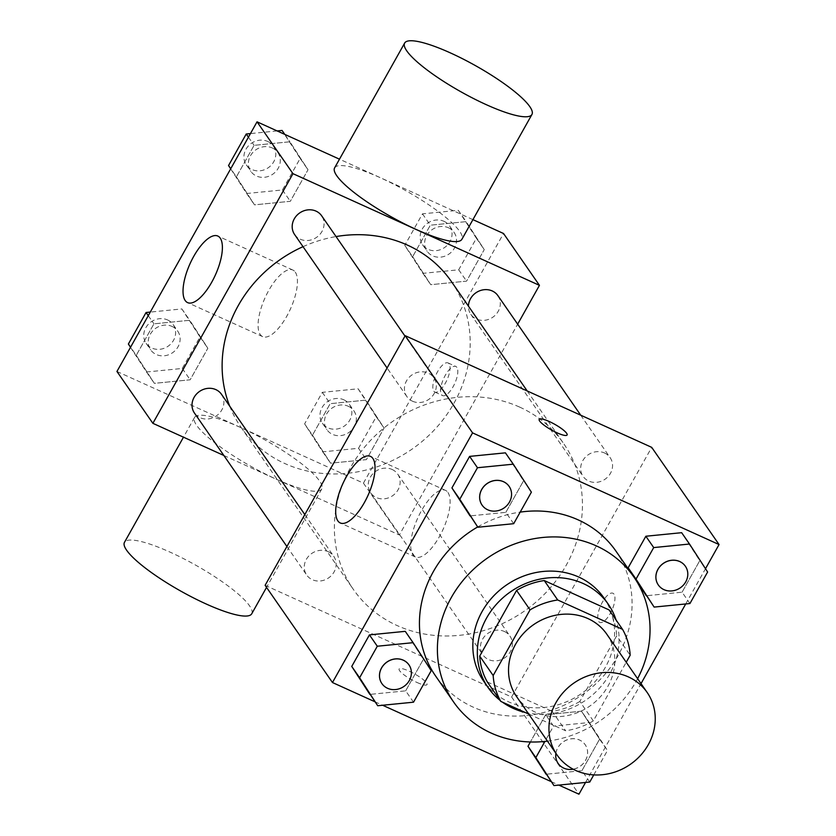 <?xml version="1.0" encoding="UTF-8"?>
<svg xmlns="http://www.w3.org/2000/svg" width="836" height="836" viewBox="0 0 836 836"><rect width="100%" height="100%" fill="white"/><g stroke="black" fill="none" stroke-linecap="round" stroke-linejoin="round"><path stroke-width="0.63" stroke-dasharray="4.18 3.13" d="M606.758 634.148A54.842 49.481 -34.7 0 1 589.861 706.054A54.842 49.481 -34.7 0 1 516.606 696.618M528.665 714.028L565.648 730.779A70.778 63.86 -34.7 0 0 593.32 720.904L626.227 662.258M593.32 720.904L579.85 701.467L616.707 635.788L630.177 655.225M609.089 609.925A70.778 63.86 -34.7 0 1 616.707 635.788M579.85 701.467A70.778 63.86 -34.7 0 1 552.178 711.342L565.648 730.779M487.325 681.967L552.178 711.342M525.133 712.429A73.119 65.971 145.3 0 0 609.831 673.858A73.119 65.971 145.3 0 0 616.069 619.988M500.074 700.359A73.119 65.971 145.3 0 0 502.436 702.146M603.822 597.824A73.119 65.971 -34.7 0 1 605.337 667.379A73.119 65.971 -34.7 0 1 483.616 681.11M637.607 678.675A109.683 98.951 -34.7 0 1 547.444 741.135M615.913 551.081A109.683 98.951 -34.7 0 1 582.117 694.883A109.683 98.951 -34.7 0 1 435.608 676.01M477.68 526.952A109.683 98.951 -34.7 0 1 520.191 512.113M589.767 782.036L581.908 770.688L546.107 774.24L581.908 770.688L599.6 739.16L581.49 711.185L545.678 714.738L530.39 741.971L545.678 714.738L553.537 726.076L544.926 741.427M413.527 702.188L405.669 690.849L369.867 694.402L405.669 690.849L423.361 659.322L405.251 631.337L431.219 670.66M374.988 701.791L382.627 705.25M551.227 781.639L558.856 785.098M585.545 782.454L641.024 683.608M685.719 603.958L705.49 568.71M689.93 603.54L682.072 592.191L646.27 595.744L682.072 592.191L699.763 560.663L681.653 532.689L707.622 572.002M513.691 523.691L505.832 512.353L470.031 515.906L505.832 512.353L523.535 480.825L505.414 452.84L531.382 492.164M265.116 585.325L511.611 696.994L578.951 794.2M511.611 696.994L651.704 447.354M614.011 594.166A15.999 6.071 -65.6 0 0 612.945 593.246A15.999 6.071 -65.6 0 0 600.823 605.306A15.999 6.071 -65.6 0 0 599.746 622.381A15.999 6.071 -65.6 0 0 611.106 611.931A15.999 6.071 -65.6 0 0 614.011 594.166M519.699 407.122A127.96 115.452 -34.7 0 1 563.589 443.467A127.96 115.452 -34.7 0 1 524.162 611.231A127.96 115.452 -34.7 0 1 353.231 589.213A127.96 115.452 -34.7 0 1 368.885 442.202A127.96 115.452 -34.7 0 1 519.699 407.122M328.088 551.624A16.448 14.839 -34.7 0 1 333.731 556.295A16.448 14.839 -34.7 0 1 328.663 577.864A16.448 14.839 -34.7 0 1 306.687 575.032A16.448 14.839 -34.7 0 1 308.693 556.128A16.448 14.839 -34.7 0 1 328.088 551.624M504.327 631.462A16.448 14.839 -34.7 0 1 509.97 636.144A16.448 14.839 -34.7 0 1 504.902 657.713A16.448 14.839 -34.7 0 1 482.926 654.881A16.448 14.839 -34.7 0 1 484.932 635.977A16.448 14.839 -34.7 0 1 504.327 631.462M604.491 452.966A16.448 14.839 -34.7 0 1 610.134 457.647A16.448 14.839 -34.7 0 1 605.065 479.216A16.448 14.839 -34.7 0 1 583.089 476.384A16.448 14.839 -34.7 0 1 585.106 457.48A16.448 14.839 -34.7 0 1 604.491 452.966M412.493 401.207A16.448 14.839 145.3 0 0 431.888 396.703A16.448 14.839 145.3 0 0 433.894 377.799A16.448 14.839 145.3 0 0 411.918 374.967A16.448 14.839 145.3 0 0 406.85 396.536A16.448 14.839 145.3 0 0 412.493 401.207M416.986 682.469A15.999 3.281 29.3 0 0 427.008 684.632A15.999 3.281 29.3 0 0 414.666 673.941A15.999 3.281 29.3 0 0 399.106 668.978A15.999 3.281 29.3 0 0 416.986 682.469M567.09 435.002L567.101 434.981A15.999 3.281 -150.7 0 1 567.09 435.002A15.999 3.281 -150.7 0 1 551.541 430.028A15.999 3.281 -150.7 0 1 539.199 419.338L539.199 419.327M416.997 682.458A15.999 3.281 29.3 0 0 427.008 684.621A15.999 3.281 29.3 0 0 414.666 673.931A15.999 3.281 29.3 0 0 399.117 668.967A15.999 3.281 29.3 0 0 416.997 682.458M447.939 492.467A36.565 13.878 114.4 0 1 441.303 533.065A36.565 13.878 114.4 0 1 415.335 556.975A36.565 13.878 114.4 0 1 417.791 517.944A36.565 13.878 114.4 0 1 445.515 490.366A36.565 13.878 114.4 0 1 447.939 492.467M614 594.156A15.999 6.071 -65.6 0 0 612.934 593.236A15.999 6.071 -65.6 0 0 600.812 605.306A15.999 6.071 -65.6 0 0 599.736 622.381A15.999 6.071 -65.6 0 0 611.095 611.921A15.999 6.071 -65.6 0 0 614 594.156M451.335 281.46A127.96 115.452 -34.7 0 1 411.908 449.225A127.96 115.452 -34.7 0 1 240.977 427.206A127.96 115.452 -34.7 0 1 229.733 406.202M303.019 246.672A127.96 115.452 -34.7 0 1 336.041 236.567M294.606 234.529A16.448 14.839 145.3 0 0 300.249 239.2A16.448 14.839 145.3 0 0 319.634 234.697A16.448 14.839 145.3 0 0 321.651 215.792M392.074 469.456A16.448 14.839 -34.7 0 1 397.717 474.127A16.448 14.839 -34.7 0 1 392.648 495.706A16.448 14.839 -34.7 0 1 370.672 492.874A16.448 14.839 -34.7 0 1 372.689 473.97A16.448 14.839 -34.7 0 1 392.074 469.456M497.89 295.63A16.448 14.839 -34.7 0 1 492.822 317.21A16.448 14.839 -34.7 0 1 470.846 314.378A16.448 14.839 -34.7 0 1 468.421 306.112M221.477 394.289A16.448 14.839 -34.7 0 1 216.409 415.858A16.448 14.839 -34.7 0 1 194.433 413.026M223.839 455.474L399.357 534.988L517.662 324.169M116.946 371.477L363.441 483.145L399.357 534.988M363.441 483.145L503.533 233.505M456.864 367.349A15.999 6.071 -65.6 0 0 455.798 366.44A15.999 6.071 -65.6 0 0 443.676 378.499A15.999 6.071 -65.6 0 0 442.599 395.574A15.999 6.071 -65.6 0 0 453.958 385.114A15.999 6.071 -65.6 0 0 456.864 367.349M136.237 355.363L154.346 383.348L190.148 379.795L207.84 348.267L189.73 320.282L153.929 323.835L136.237 355.363L154.346 383.348L190.148 379.795L207.84 348.267L189.73 320.282L153.929 323.835L136.237 355.363L130.573 347.201M412.639 256.715L430.749 284.689L466.561 281.136L484.253 249.609L466.133 221.634L430.331 225.187L412.639 256.715L430.749 284.689L466.561 281.136L484.253 249.609L466.133 221.634L430.331 225.187L412.639 256.715L404.781 245.376L422.891 273.351L458.703 269.798L476.395 238.27L458.285 210.296L422.473 213.849L404.781 245.376M472.925 219.638L339.489 159.185M312.465 435.211L330.586 463.186L366.387 459.633L384.079 428.105L365.969 400.13L330.168 403.683L312.465 435.211L330.586 463.186L366.387 459.633L384.079 428.105L365.969 400.13L330.168 403.683L312.465 435.211L304.618 423.873L322.727 451.848L358.529 448.295L376.221 416.767L358.111 388.792L322.309 392.345L304.618 423.873M236.4 176.866L254.51 204.851L290.322 201.298L308.014 169.771L289.893 141.786L254.092 145.339L236.4 176.866L254.51 204.851L290.322 201.298L308.014 169.771L289.893 141.786L254.092 145.339L236.4 176.866L230.736 168.705M276.079 479.101A72.972 14.954 29.3 0 0 321.787 488.945A72.972 14.954 29.3 0 0 265.472 440.185A72.972 14.954 29.3 0 0 194.516 417.519A72.972 14.954 29.3 0 0 276.079 479.101M334.609 167.879A72.972 14.954 -150.7 0 1 380.328 177.723A72.972 14.954 -150.7 0 1 461.89 239.295M251.74 613.77A72.972 14.954 29.3 0 0 195.425 565.011A72.972 14.954 29.3 0 0 124.47 542.345M295.275 272.128A36.565 13.878 114.4 0 1 288.639 312.737A36.565 13.878 114.4 0 1 262.682 336.636A36.565 13.878 114.4 0 1 265.127 297.616A36.565 13.878 114.4 0 1 292.851 270.038A36.565 13.878 114.4 0 1 295.275 272.128M449.099 363.838A15.999 6.071 -65.6 0 0 448.033 362.918A15.999 6.071 -65.6 0 0 435.911 374.988A15.999 6.071 -65.6 0 0 434.835 392.053A15.999 6.071 -65.6 0 0 446.194 381.603A15.999 6.071 -65.6 0 0 449.099 363.838M230.673 168.82L246.651 193.503L282.464 189.96L300.155 158.432L282.045 130.447M277.144 130.938L250.455 133.582M272.233 147.941A16.448 14.839 -34.7 0 1 277.876 152.612A16.448 14.839 -34.7 0 1 272.797 174.181A16.448 14.839 -34.7 0 1 250.821 171.349A16.448 14.839 -34.7 0 1 252.838 152.445A16.448 14.839 -34.7 0 1 272.233 147.941M246.651 193.503L254.51 204.851M282.464 189.96L290.322 201.298M300.155 158.432L308.014 169.771M284.773 134.397L289.893 141.786M248.438 137.177L254.092 145.339M267.739 141.451A16.448 14.839 -34.7 0 1 273.382 146.133A16.448 14.839 -34.7 0 1 268.314 167.702A16.448 14.839 -34.7 0 1 246.338 164.87A16.448 14.839 -34.7 0 1 248.344 145.966A16.448 14.839 -34.7 0 1 267.739 141.451M130.51 347.316L146.488 371.999L182.29 368.457L199.982 336.929L181.872 308.944L150.281 312.079M172.059 326.437A16.448 14.839 -34.7 0 1 177.702 331.108A16.448 14.839 -34.7 0 1 172.634 352.677A16.448 14.839 -34.7 0 1 150.658 349.845A16.448 14.839 -34.7 0 1 152.674 330.941A16.448 14.839 -34.7 0 1 172.059 326.437M146.488 371.999L154.346 383.348M182.29 368.457L190.148 379.795M199.982 336.929L207.84 348.267M181.872 308.944L189.73 320.282M148.265 315.674L153.929 323.835M167.566 319.948A16.448 14.839 -34.7 0 1 173.209 324.629A16.448 14.839 -34.7 0 1 168.141 346.198A16.448 14.839 -34.7 0 1 146.164 343.366A16.448 14.839 -34.7 0 1 148.181 324.462A16.448 14.839 -34.7 0 1 167.566 319.948M448.462 227.779A16.448 14.839 -34.7 0 1 454.105 232.45A16.448 14.839 -34.7 0 1 449.036 254.019A16.448 14.839 -34.7 0 1 427.06 251.197A16.448 14.839 -34.7 0 1 429.077 232.293A16.448 14.839 -34.7 0 1 448.462 227.779M422.891 273.351L430.749 284.689M458.703 269.798L466.561 281.136M476.395 238.27L484.253 249.609M458.285 210.296L466.133 221.634M422.473 213.849L430.331 225.187M443.979 221.3A16.448 14.839 -34.7 0 1 449.622 225.971A16.448 14.839 -34.7 0 1 444.553 247.54A16.448 14.839 -34.7 0 1 422.577 244.708A16.448 14.839 -34.7 0 1 424.583 225.814A16.448 14.839 -34.7 0 1 443.979 221.3M348.298 406.275A16.448 14.839 -34.7 0 1 353.941 410.946A16.448 14.839 -34.7 0 1 348.873 432.515A16.448 14.839 -34.7 0 1 326.897 429.694A16.448 14.839 -34.7 0 1 328.914 410.789A16.448 14.839 -34.7 0 1 348.298 406.275M322.727 451.848L330.586 463.186M358.529 448.295L366.387 459.633M376.221 416.767L384.079 428.105M358.111 388.792L365.969 400.13M322.309 392.345L330.168 403.683M343.805 399.796A16.448 14.839 -34.7 0 1 349.448 404.467A16.448 14.839 -34.7 0 1 344.38 426.036A16.448 14.839 -34.7 0 1 322.403 423.204A16.448 14.839 -34.7 0 1 324.42 404.31A16.448 14.839 -34.7 0 1 343.805 399.796M509.124 486.364A16.448 14.839 -34.7 0 1 504.035 507.912A16.448 14.839 -34.7 0 1 482.079 505.111M505.832 512.353L523.535 480.825M408.95 664.86A16.448 14.839 -34.7 0 1 403.872 686.408A16.448 14.839 -34.7 0 1 381.906 683.608M405.669 690.849L423.361 659.322M685.363 566.212A16.448 14.839 -34.7 0 1 680.274 587.76A16.448 14.839 -34.7 0 1 658.319 584.949M682.072 592.191L699.763 560.663M593.769 774.888L607.458 750.498L589.349 722.523L553.537 726.076M555.877 753.299A16.448 14.839 -34.7 0 1 579.536 740.006A16.448 14.839 -34.7 0 1 585.179 744.688A16.448 14.839 -34.7 0 1 580.121 766.246A16.448 14.839 -34.7 0 1 558.145 763.446M581.908 770.688L599.6 739.16L607.458 750.498M599.6 739.16L581.49 711.185L589.349 722.523M581.49 711.185L545.678 714.738M555.909 753.351A16.448 14.839 -34.7 0 1 579.567 740.059A16.448 14.839 -34.7 0 1 585.21 744.74A16.448 14.839 -34.7 0 1 573.172 769.214M445.515 490.366L370.463 456.362M415.335 556.975L340.283 522.97M240.977 427.206L353.231 589.213M527.202 390.945L563.589 443.467M433.894 377.799L404.99 336.082M406.85 396.536L387.078 367.997M370.672 492.874L482.926 654.881M397.717 474.127L509.97 636.144M470.846 314.378L583.089 476.384M580.727 415.199L610.134 457.647M286.905 546.493L306.687 575.032M304.826 514.579L333.731 556.295M194.516 417.519L183.481 437.186M321.787 488.945L266.548 587.384M292.851 270.038L217.799 236.034M262.682 336.636L187.63 302.632M434.835 392.053L442.599 395.574M448.033 362.918L455.798 366.44M246.338 164.87L250.821 171.349M273.382 146.133L277.876 152.612M146.164 343.366L150.658 349.845M173.209 324.629L177.702 331.108M422.577 244.708L427.06 251.197M449.622 225.971L454.105 232.45M322.403 423.204L326.897 429.694M349.448 404.467L353.941 410.946"/><path stroke-width="1.25" d="M628.358 676.899A54.842 49.481 -34.7 0 1 647.168 692.48A54.842 49.481 -34.7 0 1 630.271 764.376A54.842 49.481 -34.7 0 1 557.016 754.939A54.842 49.481 -34.7 0 1 563.725 691.936A54.842 49.481 -34.7 0 1 628.358 676.899M557.016 754.939L516.606 696.618A54.842 49.481 -34.7 0 1 523.315 633.615A54.842 49.481 -34.7 0 1 587.948 618.577A54.842 49.481 -34.7 0 1 606.758 634.148L647.168 692.48M500.795 701.404L487.325 681.967A70.778 63.86 -34.7 0 1 479.707 656.103L516.575 590.425L530.045 609.862L493.177 675.54A70.778 63.86 -34.7 0 0 500.795 701.404L528.665 714.028M626.227 662.258L630.177 655.225A70.778 63.86 -34.7 0 0 622.559 629.362L557.706 599.987A70.778 63.86 -34.7 0 0 530.045 609.862M622.559 629.362L609.089 609.925L544.246 580.55L557.706 599.987M516.575 590.425A70.778 63.86 -34.7 0 1 544.246 580.55M616.069 619.988A73.119 65.971 145.3 0 0 608.315 604.303A73.119 65.971 145.3 0 0 510.639 591.721A73.119 65.971 145.3 0 0 488.109 687.589A73.119 65.971 145.3 0 0 500.074 700.359M502.436 702.146A73.119 65.971 145.3 0 0 525.133 712.429M488.109 687.589L483.616 681.11A73.119 65.971 -34.7 0 1 492.561 597.103A73.119 65.971 -34.7 0 1 578.742 577.049A73.119 65.971 -34.7 0 1 603.822 597.824L608.315 604.303M479.707 656.103L493.177 675.54M547.444 741.135A109.683 98.951 -34.7 0 1 453.561 701.927A109.683 98.951 -34.7 0 1 466.979 575.92A109.683 98.951 -34.7 0 1 596.256 545.845A109.683 98.951 -34.7 0 1 633.876 576.997A109.683 98.951 -34.7 0 1 637.607 678.675M520.191 512.113A109.683 98.951 -34.7 0 1 578.293 519.929A109.683 98.951 -34.7 0 1 615.913 551.081L633.876 576.997M453.561 701.927L435.608 676.01A109.683 98.951 -34.7 0 1 477.68 526.952M544.926 741.427L535.845 757.604L527.986 746.266L530.39 741.971L527.986 746.266L553.954 785.579L589.767 782.036L593.769 774.888M413.109 642.675L405.251 631.337L369.439 634.89L351.747 666.417L377.715 705.741L413.527 702.188L431.219 670.66L413.109 642.675L377.297 646.228L359.605 677.756L377.715 705.741M705.49 568.71L719.054 544.549L472.559 432.881L332.467 682.531L374.988 701.791M382.627 705.25L551.227 781.639M558.856 785.098L578.951 794.2L585.545 782.454M641.024 683.608L685.719 603.958M689.512 544.027L681.653 532.689L645.852 536.242L628.16 567.769L654.128 607.082L689.93 603.54L707.622 572.002L689.512 544.027L653.71 547.58L636.018 579.108L654.128 607.082M513.273 464.179L505.414 452.84L469.613 456.393L451.921 487.921L477.889 527.244L513.691 523.691L531.382 492.164L513.273 464.179L477.471 467.732L459.779 499.259L477.889 527.244M332.467 682.531L265.116 585.325L405.209 335.685L651.704 447.354L719.054 544.549M405.209 335.685L472.559 432.881M372.887 458.462A36.565 13.878 114.4 0 1 366.252 499.061A36.565 13.878 114.4 0 1 340.283 522.97A36.565 13.878 114.4 0 1 342.739 483.94A36.565 13.878 114.4 0 1 370.463 456.362A36.565 13.878 114.4 0 1 372.887 458.462M539.199 419.338A15.999 3.281 -150.7 0 1 549.221 421.501A15.999 3.281 -150.7 0 1 567.101 434.981A15.999 3.281 -150.7 0 1 551.551 430.017A15.999 3.281 -150.7 0 1 539.199 419.327A15.999 3.281 -150.7 0 1 549.221 421.49A15.999 3.281 -150.7 0 1 567.101 434.992M336.041 236.567A127.96 115.452 -34.7 0 1 407.456 245.115A127.96 115.452 -34.7 0 1 451.335 281.46L527.202 390.945M229.733 406.202A127.96 115.452 -34.7 0 1 303.019 246.672M404.99 336.082L321.651 215.792A16.448 14.839 145.3 0 0 299.675 212.961A16.448 14.839 145.3 0 0 294.606 234.529L387.078 367.997M468.421 306.112A16.448 14.839 -34.7 0 1 492.247 290.959A16.448 14.839 -34.7 0 1 497.89 295.63L580.727 415.199M286.905 546.493L194.433 413.026A16.448 14.839 -34.7 0 1 196.45 394.122A16.448 14.839 -34.7 0 1 215.834 389.618A16.448 14.839 -34.7 0 1 221.477 394.289L304.826 514.579M517.662 324.169L539.45 285.348L292.966 173.669L152.873 423.319L223.839 455.474M472.925 219.638L503.533 233.505L539.45 285.348M339.489 159.185L257.049 121.826L116.946 371.477L152.873 423.319M257.049 121.826L292.966 173.669M220.223 238.124A36.565 13.878 114.4 0 1 213.588 278.733A36.565 13.878 114.4 0 1 187.63 302.632A36.565 13.878 114.4 0 1 190.075 263.612A36.565 13.878 114.4 0 1 217.799 236.034A36.565 13.878 114.4 0 1 220.223 238.124M531.936 114.48L461.89 239.295A72.972 14.954 -150.7 0 1 390.924 216.629A72.972 14.954 -150.7 0 1 334.609 167.879L404.655 43.054A72.972 14.954 -150.7 0 1 450.374 52.898A72.972 14.954 -150.7 0 1 531.936 114.48A72.972 14.954 -150.7 0 1 460.97 91.814A72.972 14.954 -150.7 0 1 404.655 43.054M183.481 437.186L124.47 542.345A72.972 14.954 29.3 0 0 206.032 603.926A72.972 14.954 29.3 0 0 251.74 613.77L266.548 587.384M250.455 133.582L246.233 134L228.541 165.528L230.673 168.82M284.773 134.397L282.045 130.447L277.144 130.938M246.233 134L248.438 137.177M228.541 165.528L230.736 168.705M150.281 312.079L146.07 312.497L128.378 344.024L130.51 347.316M146.07 312.497L148.265 315.674M128.378 344.024L130.573 347.201M482.09 505.132L482.058 505.08A16.448 14.839 -34.7 0 1 482.058 505.08A16.448 14.839 -34.7 0 1 484.075 486.176A16.448 14.839 -34.7 0 1 503.46 481.672A16.448 14.839 -34.7 0 1 509.103 486.343A16.448 14.839 -34.7 0 1 509.124 486.364L509.145 486.395A16.448 14.839 -34.7 0 1 504.066 507.964A16.448 14.839 -34.7 0 1 482.09 505.132A16.448 14.839 -34.7 0 1 484.107 486.228A16.448 14.839 -34.7 0 1 503.502 481.724A16.448 14.839 -34.7 0 1 509.145 486.395M505.414 452.84L469.613 456.393L477.471 467.732M469.613 456.393L451.921 487.921L459.779 499.259M451.921 487.921L470.031 515.906M381.927 683.629L381.895 683.576A16.448 14.839 -34.7 0 1 381.895 683.576A16.448 14.839 -34.7 0 1 383.902 664.672A16.448 14.839 -34.7 0 1 403.297 660.168A16.448 14.839 -34.7 0 1 408.94 664.839A16.448 14.839 -34.7 0 1 408.95 664.86A16.448 14.839 -34.7 0 1 403.903 686.46A16.448 14.839 -34.7 0 1 381.927 683.629A16.448 14.839 -34.7 0 1 383.943 664.725A16.448 14.839 -34.7 0 1 403.328 660.221A16.448 14.839 -34.7 0 1 408.971 664.892L408.94 664.839M405.251 631.337L369.439 634.89L377.297 646.228M369.439 634.89L351.747 666.417L359.605 677.756M351.747 666.417L369.867 694.402M658.329 584.981L658.298 584.928A16.448 14.839 -34.7 0 1 658.298 584.928A16.448 14.839 -34.7 0 1 660.304 566.024A16.448 14.839 -34.7 0 1 679.699 561.51A16.448 14.839 -34.7 0 1 685.342 566.191A16.448 14.839 -34.7 0 1 685.363 566.212A16.448 14.839 -34.7 0 1 680.305 587.812A16.448 14.839 -34.7 0 1 658.329 584.981A16.448 14.839 -34.7 0 1 660.346 566.077A16.448 14.839 -34.7 0 1 679.741 561.562A16.448 14.839 -34.7 0 1 685.374 566.244L685.342 566.191M681.653 532.689L645.852 536.242L653.71 547.58M645.852 536.242L628.16 567.769L636.018 579.108M628.16 567.769L646.27 595.744M535.845 757.604L553.954 785.579M573.172 769.214A16.448 14.839 -34.7 0 1 558.166 763.477L558.124 763.425A16.448 14.839 -34.7 0 1 558.124 763.425A16.448 14.839 -34.7 0 1 555.877 753.299M527.986 746.266L546.107 774.24M558.166 763.477A16.448 14.839 -34.7 0 1 555.909 753.351"/></g></svg>
